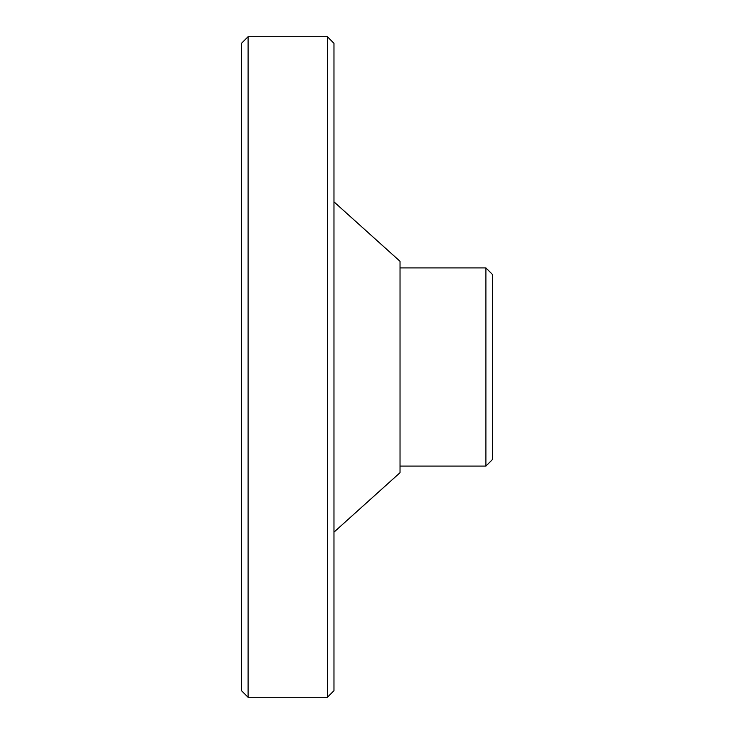 <?xml version="1.0" encoding="UTF-8"?>
<svg xmlns="http://www.w3.org/2000/svg" width="734" height="734" viewBox="0 0 734 734"><rect width="100%" height="100%" fill="white"/><g stroke="black" fill="none" stroke-linecap="round" stroke-linejoin="round"><path stroke-width="0.55" stroke-dasharray="3.67 2.75" d="M492.514 459.484L492.514 274.516M485.908 466.09L485.908 267.91M400.03 472.696L400.03 261.304M333.97 690.694L333.97 43.306M327.364 697.3L327.364 36.7M248.092 697.3L248.092 36.7M241.486 690.694L241.486 43.306"/><path stroke-width="1.1" d="M492.514 274.516L492.514 459.484L485.908 466.09L485.908 267.91L492.514 274.516M333.97 201.85L400.03 261.304L400.03 472.696L333.97 532.15M333.97 43.306L333.97 690.694L327.364 697.3L327.364 36.7L333.97 43.306M248.092 697.3L241.486 690.694L241.486 43.306L248.092 36.7L248.092 697.3L327.364 697.3M400.03 466.09L485.908 466.09M400.03 267.91L485.908 267.91M248.092 36.7L327.364 36.7"/></g></svg>
